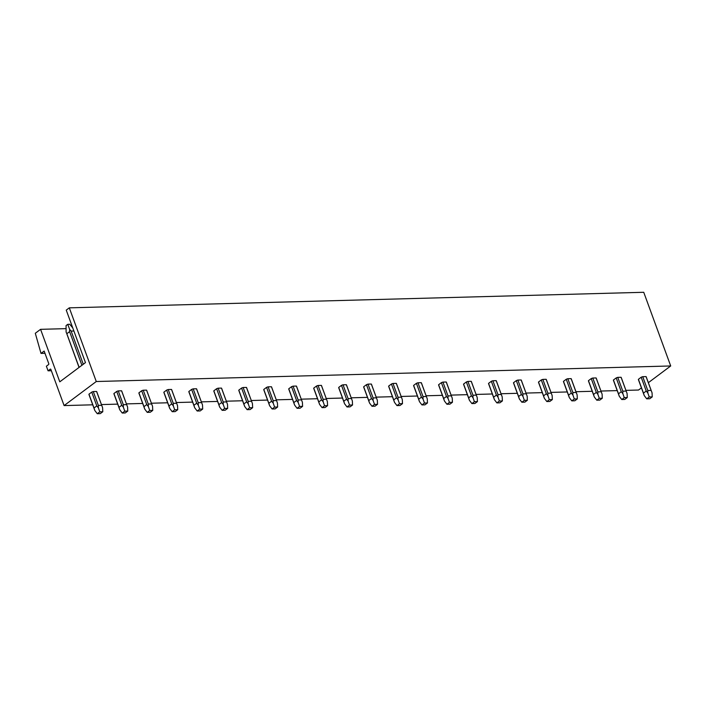<?xml version="1.0" encoding="UTF-8"?>
<svg xmlns="http://www.w3.org/2000/svg" width="706" height="706" viewBox="0 0 706 706"><rect width="100%" height="100%" fill="white"/><g stroke="black" fill="none" stroke-linecap="round" stroke-linejoin="round"><path stroke-width="1.06" d="M89.088 394.698A4.139 1.315 -20.1 0 1 88.956 394.513A4.139 1.315 -20.1 0 1 88.956 394.195L91.736 392.121A4.139 1.315 -20.1 0 1 93.28 391.565L96.59 391.477A4.139 1.315 -20.1 0 1 96.731 391.671L102.423 407.238M69.303 307.842L96.272 381.522L64.105 405.588L50.894 369.476A0.688 0.477 -91.6 0 0 50.25 369.176L48.07 370.809L46.384 366.202L48.564 364.57A0.688 0.477 -91.6 0 0 48.758 363.643L44.151 351.058L41.01 353.406L35.3 333.276L40.577 329.331L59.789 381.831L85.461 362.628L66.249 310.128L69.303 307.842L643.74 292.284L670.7 365.964L648.346 382.687M641.427 387.868L638.533 390.03L625.931 390.365M64.105 405.588L92.724 404.812M101.452 404.573L117.699 404.132M126.427 403.894L142.674 403.453M151.402 403.223L167.649 402.782M176.376 402.544L192.632 402.102M201.351 401.864L217.607 401.432M226.326 401.193L242.582 400.752M251.301 400.514L267.556 400.073M276.275 399.834L292.531 399.402M301.25 399.164L317.506 398.722M326.225 398.484L342.481 398.043M351.2 397.813L367.455 397.372M376.174 397.134L392.43 396.693M401.158 396.454L417.405 396.013M426.133 395.784L442.38 395.342M451.108 395.104L467.354 394.663M476.082 394.425L492.329 393.983M501.057 393.754L517.304 393.313M526.032 393.074L542.279 392.633M551.007 392.395L567.253 391.954M575.981 391.724L592.228 391.283M600.956 391.045L617.203 390.603M48.07 370.809L51.344 370.721M41.01 353.406L44.972 353.3M40.577 329.331L66.082 328.643M96.272 381.522L670.7 365.964M127.398 406.559L121.706 390.992A4.139 1.315 159.9 0 0 121.573 390.797L118.255 390.895L123.312 404.706L123.338 407.168L121.767 405.253L118.987 407.336L113.931 393.516A4.139 1.315 159.9 0 0 113.931 393.833A4.139 1.315 159.9 0 0 114.072 394.027M113.931 393.516L116.711 391.442A4.139 1.315 159.9 0 1 118.255 390.895M152.381 405.888L146.68 390.312A4.139 1.315 159.9 0 0 146.548 390.127L143.23 390.215L148.286 404.026L148.313 406.488L146.742 404.582L143.962 406.656L138.905 392.845A4.139 1.315 159.9 0 0 138.905 393.154A4.139 1.315 159.9 0 0 139.047 393.348M138.905 392.845L141.685 390.762A4.139 1.315 159.9 0 1 143.23 390.215M177.356 405.209L171.655 389.641A4.139 1.315 159.9 0 0 171.523 389.447L168.204 389.535L173.261 403.355L173.288 405.809L171.717 403.903L168.937 405.985L163.88 392.165A4.139 1.315 159.9 0 0 163.88 392.483A4.139 1.315 159.9 0 0 164.021 392.668M163.88 392.165L166.66 390.091A4.139 1.315 159.9 0 1 168.204 389.535M202.331 404.529L196.63 388.962A4.139 1.315 159.9 0 0 196.497 388.777L193.179 388.865L198.236 402.676L198.262 405.138L196.692 403.232L193.912 405.306L188.855 391.495A4.139 1.315 159.9 0 0 188.855 391.804A4.139 1.315 159.9 0 0 188.996 391.998M188.855 391.495L191.635 389.412A4.139 1.315 159.9 0 1 193.179 388.865M227.306 403.858L221.605 388.282A4.139 1.315 159.9 0 0 221.472 388.097L218.154 388.185L223.211 402.005L223.237 404.459L221.666 402.552L218.886 404.626L213.83 390.815A4.139 1.315 159.9 0 0 213.839 391.133A4.139 1.315 159.9 0 0 213.971 391.318M213.83 390.815L216.61 388.732A4.139 1.315 159.9 0 1 218.154 388.185M252.28 403.179L246.579 387.612A4.139 1.315 159.9 0 0 246.447 387.417L243.129 387.506L248.185 401.326L248.221 403.788L246.641 401.873L243.861 403.956L238.805 390.136A4.139 1.315 159.9 0 0 238.813 390.453A4.139 1.315 159.9 0 0 238.946 390.639M238.805 390.136L241.584 388.062A4.139 1.315 159.9 0 1 243.129 387.506M277.255 402.508L271.554 386.932A4.139 1.315 159.9 0 0 271.422 386.747L268.103 386.835L273.16 400.646L273.196 403.108L271.616 401.202L268.836 403.276L263.779 389.465A4.139 1.315 159.9 0 0 263.788 389.774A4.139 1.315 159.9 0 0 263.92 389.968M263.779 389.465L266.559 387.382A4.139 1.315 159.9 0 1 268.103 386.835M302.23 401.829L296.529 386.253A4.139 1.315 159.9 0 0 296.396 386.067L293.078 386.156L298.135 399.975L298.17 402.429L296.591 400.523L293.811 402.596L288.763 388.785A4.139 1.315 159.9 0 0 288.763 389.103A4.139 1.315 159.9 0 0 288.895 389.288M288.763 388.785L291.534 386.703A4.139 1.315 159.9 0 1 293.078 386.156M327.205 401.149L321.504 385.582A4.139 1.315 159.9 0 0 321.371 385.388L318.062 385.476L323.11 399.296L323.145 401.758L321.565 399.843L318.785 401.926L313.738 388.106A4.139 1.315 159.9 0 0 313.738 388.424A4.139 1.315 159.9 0 0 313.87 388.609M313.738 388.106L316.509 386.032A4.139 1.315 159.9 0 1 318.062 385.476M352.179 400.478L346.478 384.902A4.139 1.315 159.9 0 0 346.346 384.717L343.037 384.805L348.084 398.616L348.12 401.079L346.54 399.172L343.769 401.246L338.712 387.435A4.139 1.315 159.9 0 0 338.712 387.744A4.139 1.315 159.9 0 0 338.845 387.938M338.712 387.435L341.483 385.352A4.139 1.315 159.9 0 1 343.037 384.805M377.154 399.799L371.453 384.232A4.139 1.315 159.9 0 0 371.321 384.038L368.011 384.126L373.068 397.946L373.095 400.399L371.515 398.493L368.744 400.576L363.687 386.756A4.139 1.315 159.9 0 0 363.687 387.073A4.139 1.315 159.9 0 0 363.819 387.259M363.687 386.756L366.458 384.682A4.139 1.315 159.9 0 1 368.011 384.126M402.129 399.119L396.428 383.552A4.139 1.315 159.9 0 0 396.295 383.358L392.986 383.455L398.043 397.266L398.069 399.728L396.49 397.813L393.719 399.896L388.662 386.076A4.139 1.315 159.9 0 0 388.662 386.394A4.139 1.315 159.9 0 0 388.794 386.588M388.662 386.076L391.442 384.002A4.139 1.315 159.9 0 1 392.986 383.455M427.104 398.449L421.403 382.873A4.139 1.315 159.9 0 0 421.27 382.687L417.961 382.776L423.018 396.587L423.044 399.049L421.464 397.143L418.693 399.217L413.637 385.405A4.139 1.315 159.9 0 0 413.637 385.714A4.139 1.315 159.9 0 0 413.769 385.908M413.637 385.405L416.416 383.323A4.139 1.315 159.9 0 1 417.961 382.776M452.078 397.769L446.377 382.202A4.139 1.315 159.9 0 0 446.245 382.008L442.936 382.096L447.992 395.916L448.019 398.369L446.448 396.463L443.668 398.546L438.611 384.726A4.139 1.315 159.9 0 0 438.611 385.044A4.139 1.315 159.9 0 0 438.744 385.229M438.611 384.726L441.391 382.652A4.139 1.315 159.9 0 1 442.936 382.096M477.053 397.09L471.361 381.522A4.139 1.315 159.9 0 0 471.22 381.328L467.91 381.425L472.967 395.236L472.994 397.699L471.423 395.784L468.643 397.866L463.586 384.046A4.139 1.315 159.9 0 0 463.586 384.364A4.139 1.315 159.9 0 0 463.718 384.558M463.586 384.046L466.366 381.972A4.139 1.315 159.9 0 1 467.91 381.425M502.028 396.419L496.336 380.843A4.139 1.315 159.9 0 0 496.194 380.658L492.885 380.746L497.942 394.557L497.968 397.019L496.397 395.113L493.618 397.187L488.561 383.376A4.139 1.315 159.9 0 0 488.561 383.685A4.139 1.315 159.9 0 0 488.693 383.879M488.561 383.376L491.341 381.293A4.139 1.315 159.9 0 1 492.885 380.746M527.003 395.739L521.31 380.172A4.139 1.315 159.9 0 0 521.169 379.978L517.86 380.066L522.917 393.886L522.943 396.34L521.372 394.433L518.592 396.516L513.536 382.696A4.139 1.315 159.9 0 0 513.536 383.014A4.139 1.315 159.9 0 0 513.668 383.199M513.536 382.696L516.315 380.622A4.139 1.315 159.9 0 1 517.86 380.066M551.977 395.06L546.285 379.493A4.139 1.315 159.9 0 0 546.144 379.298L542.835 379.396L547.891 393.207L547.918 395.669L546.347 393.763L543.567 395.837L538.51 382.025A4.139 1.315 159.9 0 0 538.51 382.334A4.139 1.315 159.9 0 0 538.643 382.528M538.51 382.025L541.29 379.943A4.139 1.315 159.9 0 1 542.835 379.396M576.952 394.389L571.26 378.813A4.139 1.315 159.9 0 0 571.128 378.628L567.809 378.716L572.866 392.536L572.893 394.989L571.322 393.083L568.542 395.157L563.485 381.346A4.139 1.315 159.9 0 0 563.485 381.664A4.139 1.315 159.9 0 0 563.626 381.849M563.485 381.346L566.265 379.263A4.139 1.315 159.9 0 1 567.809 378.716M601.936 393.71L596.235 378.142A4.139 1.315 159.9 0 0 596.102 377.948L592.784 378.037L597.841 391.856L597.867 394.319L596.296 392.404L593.517 394.486L588.46 380.666A4.139 1.315 159.9 0 0 588.46 380.984A4.139 1.315 159.9 0 0 588.601 381.169M588.46 380.666L591.24 378.592A4.139 1.315 159.9 0 1 592.784 378.037M626.91 393.039L621.209 377.463A4.139 1.315 159.9 0 0 621.077 377.278L617.759 377.366L622.816 391.177L622.842 393.639L621.271 391.733L618.491 393.807L613.435 379.996A4.139 1.315 159.9 0 0 613.435 380.305A4.139 1.315 159.9 0 0 613.576 380.499M613.435 379.996L616.214 377.913A4.139 1.315 159.9 0 1 617.759 377.366M651.885 392.36L646.184 376.783A4.139 1.315 159.9 0 0 646.052 376.598L642.734 376.686L647.79 390.506L647.817 392.96L646.246 391.053L643.466 393.127L638.409 379.316A4.139 1.315 159.9 0 0 638.409 379.634A4.139 1.315 159.9 0 0 638.551 379.819M638.409 379.316L641.189 377.233A4.139 1.315 159.9 0 1 642.734 376.686M94.666 410.107L94.013 408.015L96.793 405.932L98.363 407.839L99.793 411.836L97.278 413.716L100.278 413.637L102.785 411.757L102.599 407.724L96.59 391.477M94.816 410.504L97.278 413.716M81.914 365.276L69.603 331.635L66.823 333.717L66.108 332.058L66.064 325.59L67.741 324.336L69.735 324.275L72.753 327.911M94.013 408.015L88.956 394.195M79.134 367.358L66.823 333.717M96.793 405.932L91.736 392.121M66.964 334.22L79.046 367.42M69.603 331.635L69.656 329.402L67.741 324.336M83.282 364.252L71.147 331.088L69.656 329.402M71.147 331.088L73.892 331.008M101.646 405.297L98.337 405.385L93.28 391.565M99.793 411.836L102.785 411.757M98.337 405.385L98.363 407.839M123.338 407.168L124.768 411.166L122.253 413.045L125.253 412.957L127.76 411.077L127.583 407.053L121.573 390.797M118.987 407.336L119.791 409.824L122.253 413.045M121.767 405.253L116.711 391.442M123.312 404.706L126.621 404.617M124.768 411.166L127.76 411.077M148.313 406.488L149.743 410.486L147.227 412.366L150.228 412.286L152.743 410.407L152.558 406.374L146.548 390.127M143.962 406.656L144.765 409.145L147.227 412.366M146.742 404.582L141.685 390.762M148.286 404.026L151.596 403.938M149.743 410.486L152.743 410.407M173.288 405.809L174.717 409.807L172.202 411.686L175.203 411.607L177.718 409.727L177.533 405.694L171.523 389.447M168.937 405.985L169.74 408.474L172.202 411.686M171.717 403.903L166.66 390.091M173.261 403.355L176.579 403.267M174.717 409.807L177.718 409.727M198.262 405.138L199.692 409.136L197.177 411.016L200.177 410.936L202.693 409.048L202.507 405.023L196.497 388.777M193.912 405.306L194.715 407.794L197.177 411.016M196.692 403.232L191.635 389.412M198.236 402.676L201.554 402.588M199.692 409.136L202.693 409.048M223.237 404.459L224.667 408.456L222.152 410.336L225.152 410.257L227.667 408.377L227.482 404.344L221.472 388.097M218.886 404.626L219.69 407.115L222.152 410.336M221.666 402.552L216.61 388.732M223.211 402.005L226.529 401.908M224.667 408.456L227.667 408.377M248.221 403.788L249.642 407.777L247.126 409.656L250.127 409.577L252.642 407.697L252.457 403.673L246.447 387.417M243.861 403.956L244.664 406.444L247.126 409.656M246.641 401.873L241.584 388.062M248.185 401.326L251.504 401.237M249.642 407.777L252.642 407.697M273.196 403.108L274.616 407.106L272.101 408.986L275.102 408.906L277.617 407.027L277.432 402.994L271.422 386.747M268.836 403.276L269.639 405.765L272.101 408.986M271.616 401.202L266.559 387.382M273.16 400.646L276.478 400.558M274.616 407.106L277.617 407.027M298.17 402.429L299.591 406.427L297.085 408.306L300.076 408.227L302.592 406.347L302.406 402.314L296.396 386.067M293.811 402.596L294.614 405.085L297.085 408.306M296.591 400.523L291.534 386.703M298.135 399.975L301.453 399.878M299.591 406.427L302.592 406.347M323.145 401.758L324.566 405.747L322.06 407.627L325.051 407.547L327.566 405.668L327.381 401.643L321.371 385.388M318.785 401.926L319.589 404.414L322.06 407.627M321.565 399.843L316.509 386.032M323.11 399.296L326.428 399.208M324.566 405.747L327.566 405.668M348.12 401.079L349.541 405.076L347.034 406.956L350.026 406.877L352.541 404.997L352.356 400.964L346.346 384.717M343.769 401.246L344.563 403.735L347.034 406.956M346.54 399.172L341.483 385.352M348.084 398.616L351.403 398.528M349.541 405.076L352.541 404.997M373.095 400.399L374.515 404.397L372.009 406.277L375.001 406.197L377.516 404.317L377.331 400.284L371.321 384.038M368.744 400.576L369.538 403.064L372.009 406.277M371.515 398.493L366.458 384.682M373.068 397.946L376.377 397.857M374.515 404.397L377.516 404.317M398.069 399.728L399.49 403.726L396.984 405.606L399.975 405.518L402.491 403.638L402.305 399.614L396.295 383.358M393.719 399.896L394.513 402.385L396.984 405.606M396.49 397.813L391.442 384.002M398.043 397.266L401.352 397.178M399.49 403.726L402.491 403.638M423.044 399.049L424.474 403.047L421.959 404.926L424.95 404.847L427.465 402.967L427.28 398.934L421.27 382.687M418.693 399.217L419.488 401.705L421.959 404.926M421.464 397.143L416.416 383.323M423.018 396.587L426.327 396.498M424.474 403.047L427.465 402.967M448.019 398.369L449.448 402.367L446.933 404.247L449.925 404.167L452.44 402.288L452.255 398.255L446.245 382.008M443.668 398.546L444.462 401.034L446.933 404.247M446.448 396.463L441.391 382.652M447.992 395.916L451.302 395.828M449.448 402.367L452.44 402.288M472.994 397.699L474.423 401.696L471.908 403.576L474.909 403.488L477.415 401.608L477.23 397.584L471.22 381.328M468.643 397.866L469.437 400.355L471.908 403.576M471.423 395.784L466.366 381.972M472.967 395.236L476.276 395.148M474.423 401.696L477.415 401.608M497.968 397.019L499.398 401.017L496.883 402.897L499.883 402.817L502.39 400.937L502.204 396.904L496.194 380.658M493.618 397.187L494.412 399.675L496.883 402.897M496.397 395.113L491.341 381.293M497.942 394.557L501.251 394.469M499.398 401.017L502.39 400.937M522.943 396.34L524.373 400.337L521.858 402.217L524.858 402.138L527.364 400.258L527.179 396.225L521.169 379.978M518.592 396.516L519.387 399.005L521.858 402.217M521.372 394.433L516.315 380.622M522.917 393.886L526.226 393.798M524.373 400.337L527.364 400.258M547.918 395.669L549.347 399.667L546.832 401.546L549.833 401.458L552.339 399.578L552.154 395.554L546.144 379.298M543.567 395.837L544.37 398.325L546.832 401.546M546.347 393.763L541.29 379.943M547.891 393.207L551.201 393.118M549.347 399.667L552.339 399.578M572.893 394.989L574.322 398.987L571.807 400.867L574.808 400.787L577.314 398.908L577.129 394.875M568.542 395.157L569.345 397.646L571.807 400.867M571.322 393.083L566.265 379.263M572.866 392.536L576.175 392.439L571.128 378.628M576.175 392.439L577.005 394.53M574.322 398.987L577.314 398.908M597.867 394.319L599.297 398.308L596.782 400.187L599.782 400.108L602.297 398.228L602.112 394.195L596.102 377.948M593.517 394.486L594.32 396.975L596.782 400.187M596.296 392.404L591.24 378.592M597.841 391.856L601.15 391.768M599.297 398.308L602.297 398.228M622.842 393.639L624.272 397.637L621.757 399.517L624.757 399.437L627.272 397.557L627.087 393.524L621.077 377.278M618.491 393.807L619.294 396.295L621.757 399.517M621.271 391.733L616.214 377.913M622.816 391.177L626.134 391.089M624.272 397.637L627.272 397.557M647.817 392.96L649.246 396.957L646.731 398.837L649.732 398.758L652.247 396.878L652.062 392.845L646.052 376.598M643.466 393.127L644.269 395.616L646.731 398.837M646.246 391.053L641.189 377.233M647.79 390.506L651.108 390.409M649.246 396.957L652.247 396.878M94.71 410.23L88.956 394.513M119.685 409.551L113.931 393.833M144.659 408.871L138.905 393.154M169.634 408.2L163.88 392.483M194.609 407.521L188.855 391.804M219.584 406.841L213.839 391.133M244.558 406.171L238.813 390.453M269.533 405.491L263.788 389.774M294.508 404.812L288.763 389.103M319.483 404.141L313.738 388.424M344.466 403.461L338.712 387.744M369.441 402.791L363.687 387.073M394.416 402.111L388.662 386.394M419.39 401.432L413.637 385.714M444.365 400.761L438.611 385.044M469.34 400.081L463.586 384.364M494.315 399.402L488.561 383.685M519.289 398.731L513.536 383.014M544.264 398.052L538.51 382.334M569.239 397.372L563.485 381.664M594.214 396.701L588.46 380.984M619.188 396.022L613.435 380.305M644.163 395.342L638.409 379.634"/></g></svg>
